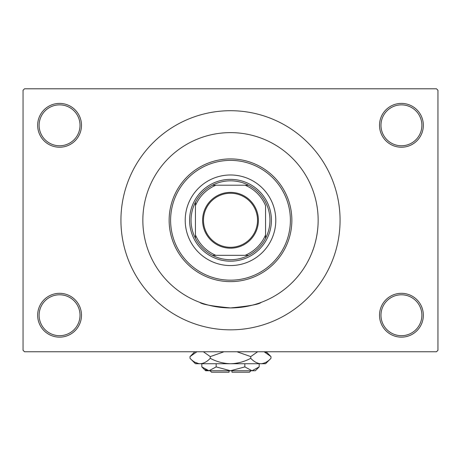 <?xml version="1.0" encoding="UTF-8"?>
<svg xmlns="http://www.w3.org/2000/svg" width="461" height="461" viewBox="0 0 461 461"><rect width="100%" height="100%" fill="white"/><g stroke="black" fill="none" stroke-linecap="round" stroke-linejoin="round"><path stroke-width="0.69" d="M379.512 315.232A21.915 21.915 0 0 1 401.427 293.317A21.915 21.915 0 0 1 423.342 315.232A21.915 21.915 0 0 1 401.427 337.147A21.915 21.915 0 0 1 379.512 315.232M421.878 315.232A20.451 20.451 0 0 0 401.427 294.781A20.451 20.451 0 0 0 380.976 315.232A20.451 20.451 0 0 0 401.427 335.689A20.451 20.451 0 0 0 421.878 315.232M37.658 315.232A21.915 21.915 0 0 1 59.573 293.317A21.915 21.915 0 0 1 81.488 315.232A21.915 21.915 0 0 1 59.573 337.147A21.915 21.915 0 0 1 37.658 315.232M80.024 315.232A20.451 20.451 0 0 0 59.573 294.781A20.451 20.451 0 0 0 39.122 315.232A20.451 20.451 0 0 0 59.573 335.689A20.451 20.451 0 0 0 80.024 315.232M37.658 125.311A21.915 21.915 0 0 1 59.573 103.402A21.915 21.915 0 0 1 81.488 125.311A21.915 21.915 0 0 1 59.573 147.226A21.915 21.915 0 0 1 37.658 125.311M80.024 125.311A20.451 20.451 0 0 0 59.573 104.86A20.451 20.451 0 0 0 39.122 125.311A20.451 20.451 0 0 0 59.573 145.768A20.451 20.451 0 0 0 80.024 125.311M379.512 125.311A21.915 21.915 0 0 1 401.427 103.402A21.915 21.915 0 0 1 423.342 125.311A21.915 21.915 0 0 1 401.427 147.226A21.915 21.915 0 0 1 379.512 125.311M421.878 125.311A20.451 20.451 0 0 0 401.427 104.86A20.451 20.451 0 0 0 380.976 125.311A20.451 20.451 0 0 0 401.427 145.768A20.451 20.451 0 0 0 421.878 125.311M312.633 189.65L312.748 189.967M120.932 220.272A109.568 109.568 0 0 0 230.5 329.84A109.568 109.568 0 0 0 340.068 220.272A109.568 109.568 0 0 0 230.5 110.703A109.568 109.568 0 0 0 120.932 220.272M318.153 220.272A87.653 87.653 0 0 0 230.5 132.618A87.653 87.653 0 0 0 142.847 220.272A87.653 87.653 0 0 0 230.5 307.931A87.653 87.653 0 0 0 318.153 220.272A87.653 87.653 0 0 0 230.5 132.618A87.653 87.653 0 0 0 142.847 220.272A87.653 87.653 0 0 0 230.5 307.931A87.653 87.653 0 0 0 318.153 220.272C318.217 240.36 310.339 256.253 313.18 249.378M436.486 351.755L24.514 351.755L23.05 350.297L23.05 90.252L24.514 88.789L436.486 88.789L437.95 90.252L437.95 350.297L436.486 351.755M261.122 302.404C259.312 304.295 249.107 306.139 230.512 307.931C211.87 306.133 201.659 304.295 199.878 302.404M230.5 192.37A27.902 27.902 0 0 1 258.402 220.272A27.902 27.902 0 0 1 230.5 248.179A27.902 27.902 0 0 1 202.598 220.272A27.902 27.902 0 0 1 230.5 192.37M230.5 247.298A27.026 27.026 0 0 0 257.526 220.272A27.026 27.026 0 0 0 230.5 193.245A27.026 27.026 0 0 0 203.474 220.272A27.026 27.026 0 0 0 230.5 247.298M230.5 180.827A39.444 39.444 0 0 0 212.429 185.213L215.892 185.213L212.429 185.213A39.444 39.444 0 0 0 195.435 238.343L195.435 234.885L195.435 238.343A39.444 39.444 0 0 0 248.571 255.336L245.108 255.336L248.571 255.336A39.444 39.444 0 0 0 265.565 238.343L265.565 205.664A37.986 37.986 0 0 0 245.108 185.213L215.892 185.213A37.986 37.986 0 0 0 195.435 205.664L195.435 234.885A37.986 37.986 0 0 0 215.892 255.336L245.108 255.336A37.986 37.986 0 0 0 265.565 234.885L265.565 238.343A39.444 39.444 0 0 0 248.571 185.213L245.108 185.213L248.571 185.213A39.444 39.444 0 0 0 230.5 180.827M230.5 261.18A40.908 40.908 0 0 1 189.592 220.272A40.908 40.908 0 0 1 230.5 179.369A40.908 40.908 0 0 1 271.408 220.272A40.908 40.908 0 0 1 230.5 261.18M212.429 255.336L215.892 255.336L212.429 255.336M195.435 202.2L195.435 205.664L195.435 202.2M275.787 220.272A45.287 45.287 0 0 0 230.5 174.984A45.287 45.287 0 0 0 185.213 220.272A45.287 45.287 0 0 0 230.5 265.565A45.287 45.287 0 0 0 275.787 220.272M170.605 220.272A59.895 59.895 0 0 0 230.5 280.173A59.895 59.895 0 0 0 290.395 220.272A59.895 59.895 0 0 0 230.5 160.376A59.895 59.895 0 0 0 170.605 220.272M291.859 220.272A61.359 61.359 0 0 1 230.5 281.631A61.359 61.359 0 0 1 169.141 220.272A61.359 61.359 0 0 1 230.5 158.912A61.359 61.359 0 0 1 291.859 220.272M250.951 370.748L249.493 372.211L231.964 372.211L231.964 370.748M201.82 366.904L205.664 370.748L255.336 370.748L259.18 366.904L252.006 370.748L244.837 366.904L230.5 370.748L216.163 366.904L208.994 370.748L201.82 366.904L201.82 363.735M216.163 366.904L216.163 363.735M205.324 369.687L208.003 370.667L205.329 369.687M259.18 366.904L259.18 363.735M244.837 366.904L244.837 363.735M266.066 352.682L264.078 351.755L270.987 356.595L270.987 358.312L265.565 363.735L195.435 363.735L190.013 358.312L190.013 356.595L196.922 351.755M270.987 358.312C267.835 361.701 264.458 363.51 260.863 363.735C257.307 363.527 253.936 361.718 250.744 358.312C244.388 361.712 237.64 363.522 230.5 363.735C223.343 363.516 216.595 361.712 210.256 358.312C207.104 361.701 203.733 363.51 200.137 363.735C196.582 363.527 193.205 361.718 190.013 358.312M210.256 358.312L210.256 356.595L224.075 351.755M203.347 351.755L210.256 356.595M194.934 362.225L198.737 363.625M260.863 363.735L262.263 363.625L260.863 363.735M250.744 358.312L250.744 356.595L257.653 351.755M236.925 351.755L250.744 356.595M229.036 370.748L229.036 372.211L211.507 372.211L210.049 370.748M266.147 351.755L270.987 356.595M194.853 351.755L190.013 356.595"/></g></svg>

